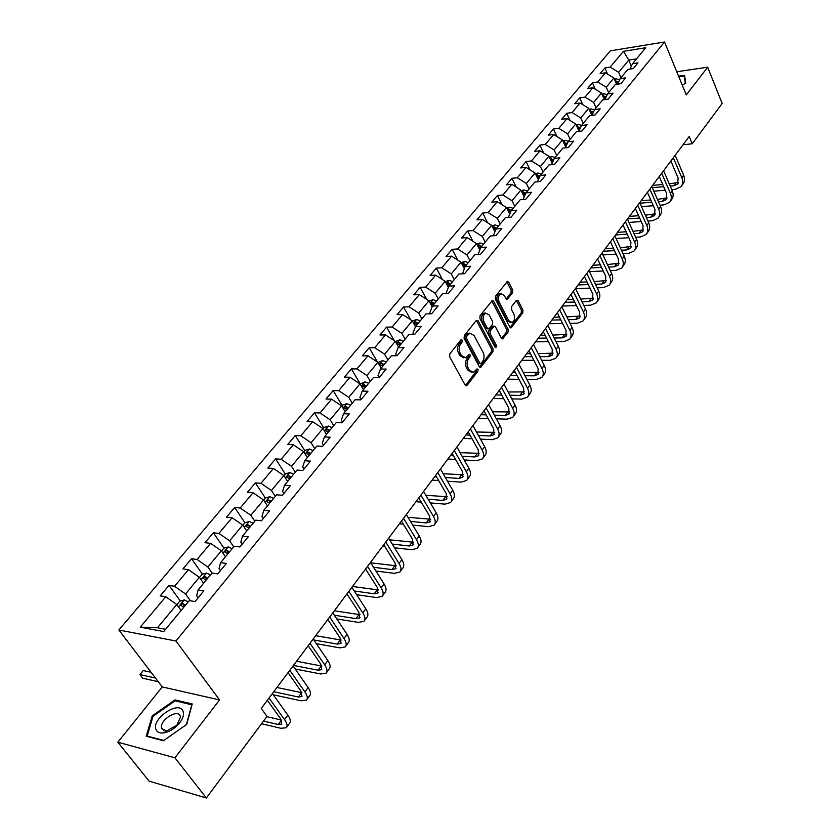 <?xml version="1.0" encoding="UTF-8"?>
<svg xmlns="http://www.w3.org/2000/svg" width="840" height="840" viewBox="0 0 840 840"><rect width="100%" height="100%" fill="white"/><g stroke="black" fill="none" stroke-linecap="round" stroke-linejoin="round"><path stroke-width="1.26" d="M462.2 340.116L460.877 339.906L449.82 353.85L449.652 356.769L465.203 385.14L467.082 385.361L477.855 371.343L477.971 369.348L477.057 368.876L473.529 372.33L469.34 370.188L468.069 367.836C466.61 364.539 466.798 361.473 468.605 358.628L470.012 356.822L470.127 354.816L469.193 354.333L465.685 357.756L461.401 355.562L460.11 353.189C458.64 349.86 458.819 346.773 460.656 343.928L462.074 342.132L462.2 340.116M512.568 292.845L512.726 290.073L508.694 282.167L507.392 281.442L495.474 296.257L495.306 299.072L509.849 327.138L511.108 327.82L522.784 312.889L522.942 310.128L518.154 300.72L516.411 300.394L511.602 306.569L511.445 309.351L513.849 314.034C515.204 317.909 514.626 320.733 512.106 322.497L508.736 320.649L499.181 302.18C497.805 298.284 498.372 295.459 500.892 293.685L504.368 295.586L505.964 298.683L507.245 299.387L512.568 292.845L510.993 292.908L511.151 290.136L506.877 281.862M686.291 94.91L707.669 67.2L722.159 103.478L692.234 143.766L689.21 136.5L261.24 708.466L266.984 716.384L206.367 798L174.93 757.796L219.576 699.92L175.948 641.014L664.534 42L686.291 94.91M478.139 320.764L476.291 320.45L464.289 335.591L464.121 338.478L479.346 366.755L480.648 367.427L492.891 351.781L493.059 348.957L478.139 320.764L476.564 320.806L491.484 348.957L493.059 348.957M480.06 315.693L492.272 300.531L493.594 301.245L508.169 329.322L508.011 332.115L502.635 338.846L501.365 338.163L495.432 326.834L494.13 326.141L490.329 330.76L490.161 333.596L496.398 345.408L495.915 347.655L495.023 347.183L479.892 318.549L480.06 315.693M175.948 641.014L118.86 630L610.344 50.841L664.534 42M607.572 74.12L604.884 67.956L600.117 73.615L605.42 72.807L597.734 81.963L592.421 82.751L587.559 88.526L592.883 87.748L585.029 97.104L579.705 97.85L574.739 103.74L580.073 103.005L572.061 112.56L566.716 113.274L561.645 119.291L567 118.587L558.821 128.341L553.455 129.014L548.279 135.156L553.654 134.505L545.297 144.459L539.91 145.1L534.618 151.379L540.015 150.759L531.468 160.934L526.071 161.522L520.663 167.937L526.071 167.359L517.346 177.765L511.928 178.311L506.405 184.874L511.833 184.338L502.908 194.975L497.469 195.478L491.831 202.178L497.269 201.695L488.145 212.562L482.695 213.024L476.921 219.87L482.381 219.44L473.046 230.559L467.586 230.958L461.675 237.972L467.145 237.584L457.601 248.966L452.12 249.312L446.082 256.484L451.574 256.158L441.798 267.792L436.306 268.086L430.132 275.425L435.624 275.153L425.628 287.07L420.126 287.301L413.794 294.819L419.307 294.599L409.07 306.8L403.557 306.978L397.079 314.664L402.591 314.517L392.112 327.012L386.589 327.117L379.953 334.992L385.476 334.908L374.745 347.707L369.212 347.75L362.407 355.814L367.952 355.803L356.947 368.918L351.404 368.886L344.431 377.16L349.986 377.213L338.699 390.653L333.155 390.548L326.014 399.031L331.569 399.168L319.998 412.944L314.444 412.766L307.125 421.449L312.68 421.669L300.815 435.803L295.26 435.54L287.752 444.455L293.307 444.749L281.137 459.26L275.583 458.903L267.876 468.048L273.431 468.437L260.946 483.326L255.381 482.874L247.475 492.272L253.029 492.755L240.209 508.032L234.654 507.486L226.527 517.135L232.082 517.713L218.915 533.41L213.36 532.76L205.023 542.672L210.578 543.354L197.043 559.472L191.499 558.726L182.921 568.9L188.465 569.688L174.562 586.268L169.019 585.407L160.209 595.865L165.743 596.768L140.249 627.154L163.706 631.565L189.252 600.621L195.017 601.566L203.847 590.825L198.083 589.922L196.675 595.728L198.135 597.765M604.884 67.956L610.176 67.137L623.448 51.324L645.729 47.712L632.541 63.683L637.99 62.843L633.276 68.576L627.827 69.405L620.183 78.645L625.663 77.837L620.844 83.695L615.363 84.493L607.572 93.933L613.063 93.156L608.15 99.141L602.648 99.897L594.678 109.547L600.191 108.811L595.172 114.912L589.649 115.636L581.522 125.486L587.055 124.793L581.921 131.03L576.376 131.712L568.071 141.781L573.625 141.12L568.375 147.504L562.821 148.145L554.327 158.424L559.892 157.815L554.537 164.335L548.95 164.934L540.267 175.445L545.864 174.888L540.383 181.545L534.786 182.091L525.903 192.853L531.51 192.328L525.913 199.154L520.296 199.647L511.214 210.651L516.841 210.178L511.108 217.151L505.47 217.602L496.178 228.858L501.827 228.438L495.957 235.578L490.308 235.966L480.795 247.485L486.465 247.128L480.459 254.425L474.789 254.772L465.056 266.553L470.736 266.248L464.583 273.725L458.903 274.008L448.938 286.072L454.629 285.831L448.329 293.496L442.638 293.706L432.432 306.075L438.134 305.897L431.687 313.74L425.975 313.887L415.517 326.55L421.239 326.445L414.635 334.478L408.912 334.562L398.192 347.54L403.925 347.498L397.152 355.74L391.419 355.751L380.436 369.054L386.18 369.086L379.229 377.528L373.485 377.465L362.229 391.104L367.973 391.219L360.854 399.882L355.1 399.735L343.55 413.731L349.304 413.921L341.995 422.804L336.242 422.583L324.387 436.937L330.151 437.22L322.655 446.334L316.89 446.03L304.721 460.761L310.495 461.129L302.788 470.495L297.024 470.085L284.529 485.216L290.304 485.678L282.397 495.296L276.623 494.792L263.791 510.332L269.567 510.899L261.44 520.779L255.675 520.17L242.487 536.141L248.262 536.802L239.915 546.956L234.14 546.252L220.595 562.653L226.359 563.441L217.781 573.877L212.016 573.058L198.083 589.922M608.654 92.62L606.27 87.203L613.914 78.005L616.654 84.305M613.914 78.005L605.42 72.807M606.27 87.203L597.734 81.963M620.183 78.645L617.6 84.168M596.075 107.856L593.649 102.407L601.45 93.02L604.38 99.656M601.45 93.02L592.883 87.748M593.649 102.407L585.029 97.104M607.572 93.933L604.947 99.582M583.233 123.407L580.755 117.936L588.725 108.339L591.864 115.343M588.725 108.339L580.073 103.005M580.755 117.936L572.061 112.56M594.678 109.547L592.022 115.322M570.129 139.293L567.588 133.791L575.726 123.995L578.96 131.093M575.726 123.995L567 118.587M567.588 133.791L558.821 128.341M581.522 125.486L578.823 131.407M556.731 155.505L554.148 149.982L562.453 139.976L565.708 147.011M562.453 139.976L553.654 134.505M554.148 149.982L545.297 144.459M568.071 141.781L565.331 147.851M543.05 172.084L540.404 166.53L548.898 156.303L552.174 163.254M548.898 156.303L540.015 150.759M540.404 166.53L531.468 160.934M554.327 158.424L551.544 164.651M529.063 189.021L526.365 183.446L535.038 172.998L538.335 179.855M535.038 172.998L526.071 167.359M526.365 183.446L517.346 177.765M540.267 175.445L537.464 181.839M514.773 206.335L512.012 200.728L520.884 190.05L524.181 196.812M520.884 190.05L511.833 184.338M512.012 200.728L502.908 194.975M525.903 192.853L523.058 199.406M500.157 224.028L497.332 218.4L506.405 207.48L509.712 214.148M506.405 207.48L497.269 201.695M497.332 218.4L488.145 212.562M511.214 210.651L508.326 217.371M485.216 242.13L482.328 236.481L491.6 225.309L494.907 231.851M493.3 235.757L496.178 228.858M491.6 225.309L482.381 219.44M482.328 236.481L473.046 230.559M469.928 260.652L466.977 254.972L476.469 243.547L479.766 249.963M478.086 254.572L480.795 247.485M476.469 243.547L467.145 237.584M466.977 254.972L457.601 248.966M454.282 279.594L451.269 273.893L460.971 262.196L464.268 268.485M462.525 273.83L465.056 266.553M460.971 262.196L451.574 256.158M451.269 273.893L441.798 267.792M438.281 298.988L435.183 293.265L445.127 281.295L448.403 287.417M446.607 293.559L446.219 292.834L448.938 286.072M445.127 281.295L435.624 275.153M435.183 293.265L425.628 287.07M421.89 318.843L418.719 313.089L428.904 300.836L432.149 306.8M430.322 313.772L429.786 312.784L432.432 306.075M428.904 300.836L419.307 294.599M418.719 313.089L409.07 306.8M405.111 339.171L401.867 333.396L412.282 320.838L415.495 326.623M413.658 334.488L412.944 333.218L415.517 326.55M412.282 320.838L402.591 314.517M401.867 333.396L392.112 327.012M387.912 359.993L384.594 354.197L395.272 341.334L398.548 347.12M396.596 355.74L395.703 354.155L398.192 347.54M395.272 341.334L385.476 334.908M384.594 354.197L374.745 347.707M370.304 381.318L366.901 375.512L377.843 362.334L381.192 368.13M379.134 377.528L378.021 375.617L380.436 369.054M377.843 362.334L367.952 355.803M366.901 375.512L356.947 368.918M352.254 403.19L348.757 397.352L359.971 383.849L363.416 389.666M361.084 399.599L359.898 397.614L362.229 391.104M359.971 383.849L349.986 377.213M348.757 397.352L338.699 390.653M333.743 425.607L330.162 419.748L341.659 405.899L345.188 411.747M342.531 422.163L341.313 420.168L343.55 413.731M341.659 405.899L331.569 399.168M330.162 419.748L319.998 412.944M314.758 448.602L311.094 442.722L322.885 428.516L326.498 434.385M323.494 445.316L322.256 443.31L324.387 436.937M322.885 428.516L312.68 421.669M311.094 442.722L300.815 435.803M295.292 472.185L291.522 466.294L303.618 451.721L307.335 457.601M303.965 469.056L302.694 467.05L304.721 460.761M303.618 451.721L293.307 444.749M291.522 466.294L281.137 459.26M275.3 496.398L271.435 490.476L283.857 475.524L287.658 481.425M283.92 493.437L282.608 491.421L284.529 485.216M283.857 475.524L273.431 468.437M271.435 490.476L260.946 483.326M254.793 521.241L250.824 515.308L263.571 499.957L267.477 505.869M263.34 518.469L261.996 516.453L263.791 510.332M263.571 499.957L253.029 492.755M250.824 515.308L240.209 508.032M233.72 546.756L229.646 540.813L242.739 525.042L246.75 530.975M242.193 544.183L240.817 542.157L242.487 536.141M242.739 525.042L232.082 517.713M229.646 540.813L218.915 533.41M212.142 573.079L207.89 567.021L221.351 550.809L225.466 556.763M220.469 570.601L219.051 568.575L220.595 562.653M221.351 550.809L210.578 543.354M207.89 567.021L197.043 559.472M190.491 600.821L185.535 593.953L199.364 577.29L203.595 583.254M199.364 577.29L188.465 569.688M185.535 593.953L174.562 586.268M140.249 627.154L157.447 627.774L176.768 604.506L181.115 610.481M176.768 604.506L165.743 596.768M219.576 699.92L162.267 686.931L117.842 742.193L174.93 757.796M117.842 742.193L149.111 781.137L206.367 798M707.669 67.2L676.767 71.746M162.267 686.931L118.86 630M683.014 144.774L692.234 143.766M157.447 627.774L165.585 629.286M631.344 66.213L628.75 60.123L618.639 72.314L620.97 77.7M636.478 58.916L628.75 60.123L623.448 51.324M618.639 72.314L610.176 67.137M632.541 63.683L630 69.069M184.359 606.543L183.845 605.84M180.359 601.03L169.019 585.407M206.419 579.821L205.769 578.907M202.461 574.224L191.499 558.726M227.892 553.812L227.167 552.762M223.976 548.142L213.36 532.76M253.176 523.194L249.312 521.472L244.913 522.753L234.654 507.486M265.398 498.089L255.381 482.874M285.338 474.065L275.583 458.903M304.773 450.649L295.26 435.54M323.715 427.822L314.444 412.766M342.195 405.562L333.155 390.548M360.224 383.849L351.404 368.886M377.506 362.114L369.212 347.75M394.264 340.673L386.589 327.117M410.666 319.788L403.557 306.978M426.72 299.418L420.126 287.301M442.439 279.552L436.306 268.086M457.821 260.18L452.12 249.312M472.889 241.259L467.586 230.958M487.641 222.789L482.695 213.024M502.079 204.74L497.469 195.478M516.222 187.11L511.928 178.311M530.082 169.88L526.071 161.522M543.659 153.037L539.91 145.1M556.962 136.563L553.455 129.014M569.993 120.445L566.716 113.274M582.771 104.675L579.705 97.85M595.298 89.239L592.421 82.751M186.722 724.385L192.245 703.952L175.004 699.92L152.261 715.827L146.202 736.239L163.401 740.775L186.722 724.385M682.343 85.292L685.755 83.013L684.516 75.306L678.583 76.167M152.922 716.667L152.261 715.827M175.854 701.043L175.004 699.92M460.645 340.2L460.488 342.153L459.07 343.938C457.233 346.784 457.055 349.87 458.524 353.199L460.11 353.189M463.901 357.819L459.816 355.572L458.524 353.199M471.755 372.382L467.754 370.178L466.483 367.836C465.024 364.539 465.213 361.473 467.03 358.628L468.426 356.832L468.594 354.921M465.413 385.445L476.269 371.332L476.448 369.464M479.556 367.07L491.316 351.781L491.484 348.957M466.62 336.399L466.494 338.415L479.84 363.227L480.743 363.699L482.57 361.526C484.344 358.712 484.523 355.677 483.105 352.411L474.054 335.465L469.77 333.239L466.62 336.399L465.034 336.42L464.909 338.425L466.494 338.415M480.322 363.699L478.254 363.227L464.909 338.425M469.928 333.186L468.185 333.26L466.515 334.541L468.101 334.519M465.034 336.42L466.515 334.541M503.139 338.447L501.564 338.468L506.436 332.136L506.604 329.343L491.768 300.93M493.112 326.161L488.754 330.792L488.586 333.617L494.812 345.419L496.398 345.408M494.918 346.983L494.812 345.419M489.216 314.969L485.678 313.079C483.084 314.895 482.486 317.772 483.903 321.709L487.358 328.272L489.174 328.577L492.481 324.345L492.65 321.52L489.216 314.969M485.604 313.089L484.103 313.12C481.499 314.937 480.911 317.804 482.318 321.741L483.903 321.709M488.103 328.976L485.782 328.304L482.318 321.741M506.184 299.03L510.993 292.908M500.735 293.695L499.317 293.748C496.797 295.512 496.23 298.337 497.606 302.232L499.181 302.18M510.689 322.518L507.161 320.681L497.606 302.232M510.048 327.443L521.22 312.931L521.378 310.17L516.369 300.447M176.894 604.695L179.812 601.178L184.306 599.938L188.244 601.839M185.493 605.168L182.847 603.655L180.6 605.231L183.75 607.278M182.847 603.655L184.706 606.123M151.084 672.263L143.283 670.562L139.954 674.615L142.727 678.216L158.277 681.692M155.505 678.058L139.954 674.615L143.283 670.562M261.534 723.723L280.938 728.301L286.304 727.755C287.784 726.17 287.196 723.471 284.54 719.639L269.052 698.04M286.829 727.03L289.569 723.272C291.06 721.686 290.483 718.966 287.837 715.145L272.412 693.546M267.351 700.319L280.581 718.725L281.768 724.154L278.208 724.521L263.498 721.077M281.431 720.048L266.774 716.678M182.941 710.976C178.521 700.056 150.738 719.471 156.093 729.803C157.248 732.207 159.632 733.257 163.254 732.963C168.504 732.228 173.481 729.446 178.174 724.626C182.805 719.313 184.401 714.767 182.941 710.976M180.18 715.837C177.482 708.887 159.925 719.964 161.501 727.639L161.816 728.731L166.73 730.884L176.904 725.193L180.516 717.003L180.18 715.837M163.842 740.45L147.178 736.061L153.037 716.268L175.066 700.865L191.772 704.771L186.417 724.574L163.842 740.45M147.609 736.617L147.178 736.061M684.904 77.7L684.17 75.915L685.356 83.286M678.804 76.681L684.17 75.915M199.49 577.469L202.104 574.329L206.566 573.069L210.483 574.907M207.805 578.151L205.18 576.671L202.976 578.193L206.105 580.209M205.18 576.671L206.987 579.138M221.477 550.998L223.797 548.195L228.228 546.924L232.113 548.709M229.509 551.859L226.905 550.421L224.742 551.891L227.861 553.854M226.905 550.421L228.669 552.877M273.315 694.806L301.067 700.78L306.474 700.098C307.996 698.45 307.471 695.709 304.889 691.887L289.8 670.299M307.02 699.352L309.656 695.74C311.189 694.082 310.663 691.331 308.102 687.509L293.076 665.921M288.046 672.651L300.93 691.058L301.991 696.549L298.41 697.011L273.756 691.74M301.928 692.727L276.948 687.477M295.207 668.986L320.691 673.974L326.13 673.166C327.684 671.454 327.212 668.682 324.702 664.86L310.012 643.293M326.697 672.389L329.228 668.913C330.792 667.191 330.33 664.419 327.831 660.597L313.194 639.03M308.196 645.719L320.744 664.104L321.699 669.659L318.098 670.204L293.454 665.427M321.846 666.067L296.562 661.269M244.913 522.753L242.865 525.221M250.646 526.27L248.052 524.864L245.931 526.292L249.039 528.213M248.052 524.864L249.774 527.31M263.697 500.136L265.482 497.973L269.84 496.681L273.683 498.351M271.215 501.344L268.653 499.968L266.564 501.365L269.651 503.233M268.653 499.968L270.333 502.415M283.973 475.703L285.516 473.844L289.842 472.531L293.664 474.149M291.26 477.068L288.719 475.734L286.661 477.078L289.737 478.916M288.719 475.734L290.356 478.159M316.365 643.692L339.801 647.861L345.272 646.916C346.868 645.151 346.447 642.359 344.001 638.526L329.69 616.99M345.86 646.118L348.296 642.768C349.902 640.994 349.482 638.2 347.046 634.379L332.798 612.843M327.82 619.49L340.053 637.854L340.904 643.461L337.281 644.091L313.834 639.965M341.208 640.07L315.683 635.712M336.83 618.933L358.439 622.398L363.93 621.327C365.568 619.51 365.19 616.697 362.806 612.875L348.863 591.371M364.529 620.508L366.881 617.295C368.519 615.468 368.151 612.644 365.778 608.822L351.887 587.328M346.941 593.933L358.869 612.266L359.615 617.915L355.971 618.629L334.362 615.216M360.056 614.702L334.331 610.785M356.654 594.699L376.604 597.566L382.127 596.389C383.796 594.521 383.46 591.675 381.15 587.864L367.553 566.401M382.736 595.55L385.004 592.452C386.673 590.573 386.348 587.727 384.048 583.916L370.503 562.453M365.579 569.026L377.202 587.317L377.864 593.019L374.209 593.807L354.26 590.982M378.409 589.953L352.527 586.477M375.889 571L394.328 573.342L399.872 572.061C401.572 570.15 401.289 567.284 399.031 563.472L385.76 542.052M400.502 571.2L402.675 568.218C404.376 566.297 404.103 563.43 401.856 559.619L388.637 538.209M383.754 544.73L395.094 563L395.661 568.732L391.986 569.594L373.548 567.284M396.291 565.803L370.724 562.811M365.137 569.625L366.041 569.74M394.558 547.796L411.621 549.717L417.186 548.331C418.908 546.368 418.667 543.49 416.472 539.679L403.526 518.312M417.827 547.449L419.916 544.572C421.649 542.609 421.418 539.731 419.223 535.92L406.329 514.563M401.478 521.042L412.545 539.27L413.028 545.045L409.343 545.969L392.269 544.089M413.731 542.231L389.634 539.816M382.473 546.441L384.993 546.725M412.692 525.105L428.505 526.649L434.081 525.168C435.824 523.163 435.635 520.264 433.482 516.474L420.861 495.149M434.731 524.276L436.748 521.504C438.501 519.498 438.312 516.6 436.17 512.799L423.591 491.495M418.772 497.931L429.566 516.117L429.965 521.923L426.269 522.91L410.466 521.399M430.731 519.215L407.999 517.314M399.409 523.813L403.399 524.202M430.332 502.908L444.98 504.137L450.576 502.551C452.351 500.514 452.183 497.606 450.093 493.815L437.766 472.553M451.238 501.648L453.18 498.981C454.955 496.944 454.797 494.025 452.718 490.235L440.444 468.983M435.645 475.377L446.187 493.511L446.513 499.359L442.806 500.409L428.148 499.212M447.321 496.745L425.838 495.296M419.087 498.467L418.415 498.414M415.947 501.701L421.281 502.152M447.489 481.194L461.076 482.139L466.673 480.48C468.468 478.401 468.353 475.482 466.305 471.692L454.272 450.492M467.344 479.556L469.224 476.983C471.019 474.915 470.904 471.986 468.867 468.206L456.887 447.006M452.12 453.369L462.409 471.45L462.661 477.32L458.945 478.422L445.358 477.498M463.502 474.789L443.195 473.739M436.527 476.9L434.616 476.763M432.106 480.113L438.659 480.564M464.195 459.942L476.794 460.667L482.402 458.913C484.218 456.813 484.134 453.873 482.139 450.093L470.39 428.946M483.084 457.979L484.89 455.501C486.717 453.39 486.633 450.45 484.649 446.681L472.941 425.544M468.206 431.865L478.254 449.894L478.433 455.794L474.716 456.95L462.116 456.257M479.315 453.338L460.068 452.644M453.495 455.774L450.44 455.606M447.899 459.007L455.584 459.449M480.469 439.142L492.156 439.677L497.774 437.85C499.611 435.708 499.558 432.757 497.616 428.999L486.129 407.915M498.467 436.905L500.199 434.511C502.047 432.369 501.995 429.419 500.062 425.659L488.618 404.586M483.913 410.865L493.742 428.841L493.846 434.763L490.119 435.971L478.433 435.467M494.75 432.38L476.511 432.002M470.012 435.11L465.917 434.931M463.334 438.375L472.048 438.764M496.335 418.803L507.161 419.16L512.788 417.26C514.647 415.086 514.626 412.125 512.726 408.377L501.501 387.366M513.492 416.304L515.162 414.005C517.031 411.831 517.01 408.87 515.12 405.122L503.937 384.111M499.265 390.358L508.862 408.272L508.904 414.204L505.176 415.475L494.34 415.139M509.828 411.905L492.524 411.789M484.292 411.548L483.431 411.516M486.108 414.876L481.036 414.719M478.433 418.205L488.103 418.53M511.802 398.885L521.84 399.105L527.468 397.131C529.347 394.937 529.357 391.965 527.499 388.227L516.527 367.28M528.182 396.165L529.798 393.95C531.668 391.745 531.688 388.773 529.841 385.035L518.91 364.108M514.269 370.304L523.645 388.164L523.635 394.118L519.897 395.43L509.859 395.231M524.569 391.87L508.137 392.007M500.073 391.86L498.173 391.829M501.795 395.073L495.831 394.947M493.185 398.475L503.738 398.706M526.89 379.386L536.193 379.491L541.821 377.454C543.711 375.228 543.753 372.256 541.947 368.529L531.216 347.655M542.546 376.478L544.1 374.346C545.99 372.11 546.032 369.138 544.226 365.411L533.537 344.547M528.938 350.711L538.104 368.508L538.03 374.472L534.293 375.827L524.99 375.743M538.976 372.288L523.362 372.635M515.466 372.582L512.589 372.561M517.094 375.68L510.3 375.617M507.633 379.187L518.994 379.302M541.611 360.308L550.231 360.308L555.86 358.207C557.771 355.961 557.833 352.979 556.07 349.262L545.58 328.461M556.584 357.221L558.086 355.163C559.997 352.916 560.059 349.923 558.306 346.217L547.848 325.427M543.27 331.548L552.237 349.282L552.111 355.268L548.373 356.664L539.752 356.675M553.067 353.126L538.209 353.671M530.471 353.693L526.691 353.703M532.014 356.685L524.454 356.695M521.756 360.297L533.883 360.308M555.996 341.618L563.966 341.544L569.594 339.381C571.515 337.113 571.61 334.12 569.888 330.414L559.619 309.697M570.328 338.383L571.767 336.399C573.688 334.131 573.794 331.139 572.072 327.432L561.845 306.726M557.288 312.806L566.066 330.477L565.876 336.473L562.149 337.901L554.169 337.995M566.853 334.383L552.71 335.097M545.118 335.192L540.498 335.255M546.577 338.09L538.303 338.184M535.584 341.828L548.404 341.702M570.034 323.327L577.405 323.18L583.034 320.954C584.966 318.665 585.091 315.672 583.401 311.976L573.352 291.333M583.769 319.956L585.165 318.045C587.097 315.745 587.223 312.753 585.533 309.068L575.526 288.435M571.011 294.473L579.6 312.081L579.359 318.077L575.621 319.557L568.26 319.715M580.335 316.05L566.864 316.901M559.409 317.069L554.001 317.195M560.805 319.872L551.859 320.072M549.119 323.736L562.59 323.474M583.758 305.403L590.551 305.204L596.19 302.925C598.133 300.615 598.279 297.623 596.621 293.937L586.793 273.378M596.925 301.917L598.269 300.08C600.212 297.759 600.359 294.767 598.721 291.081L588.924 270.532M584.43 276.538L592.841 294.074L592.547 300.08L588.808 301.592L582.015 301.802M593.523 298.095L580.692 299.082M573.374 299.324L567.231 299.523M574.697 302.032L565.131 302.327M562.37 306.022L576.45 305.613M597.177 287.847L603.435 287.606L609.063 285.274C611.016 282.944 611.184 279.951 609.567 276.276L599.949 255.791M609.808 284.256L611.1 282.481C613.053 280.151 613.231 277.147 611.615 273.483L602.028 253.008M597.566 258.972L605.798 276.444L605.462 282.461L601.724 284.004L595.466 284.256M606.438 280.518L594.206 281.62M587.013 281.925L580.188 282.209M588.273 284.55L578.13 284.959M575.642 288.666L589.985 288.12M610.292 270.648L616.046 270.375L621.674 267.991C623.637 265.65 623.826 262.647 622.24 258.993L612.822 238.591M622.419 266.973L623.669 265.262C625.632 262.909 625.821 259.906 624.246 256.252L614.859 235.862M610.428 241.794L618.492 259.192L618.103 265.209L614.376 266.784L608.611 267.067M619.08 263.309L607.415 264.516M600.348 264.873L592.883 265.24M601.545 267.414L590.867 267.939M589.449 271.625L603.225 270.974M303.733 451.899L305.046 450.314L309.341 449.001L313.131 450.576M310.79 453.411L308.269 452.109L306.243 453.411L309.298 455.207M308.269 452.109L309.866 454.534M323.001 428.694L324.082 427.392L328.335 426.069L332.115 427.581M329.826 430.353L327.327 429.082L325.332 430.353L328.377 432.106M327.327 429.082L328.881 431.498M341.775 406.077L342.647 405.027L346.868 403.694L350.616 405.174M348.39 407.873L345.901 406.623L343.949 407.862L346.973 409.584M345.901 406.623L347.424 409.028M360.077 384.027L364.949 381.875L368.666 383.303M366.492 385.938L364.024 384.72L362.103 385.928L365.117 387.608M364.024 384.72L365.516 387.125M377.947 362.512L382.578 360.591L386.274 361.977M384.153 364.539L381.717 363.353L379.817 364.518L382.809 366.167M381.717 363.353L383.166 365.747M395.367 341.512L399.798 339.801L403.463 341.156M401.394 343.665L398.969 342.5L397.1 343.633L400.082 345.251M398.969 342.5L400.397 344.873M412.388 321.017L416.598 319.515L420.252 320.828M418.226 323.274L415.821 322.14L413.983 323.243L416.945 324.828M415.821 322.14L417.207 324.502M429.019 301.046L433.01 299.702L436.643 300.972M434.658 303.366L432.274 302.253L430.458 303.334L433.409 304.878M432.274 302.253L433.64 304.616M445.294 281.62L449.043 280.35L452.644 281.589M450.713 283.92L448.35 282.828L446.555 283.889L449.495 285.401M448.35 282.828L449.683 285.18M461.202 262.637L464.709 261.44L468.29 262.637M462.536 265.178L465.213 266.364M466.399 264.925L464.058 263.855L462.294 264.726M464.058 263.855L465.36 266.185M476.742 244.083L480.018 242.959L483.578 244.125M478.076 246.677L480.659 247.832M481.73 246.351L479.409 245.311L477.74 246.015M479.409 245.311L480.721 247.664M491.925 225.95L494.991 224.889L498.519 226.013M493.269 228.553L495.8 229.74M496.724 228.197L494.413 227.178L492.839 227.756M494.413 227.178L495.863 229.614M506.772 208.215L509.628 207.218L513.135 208.309M508.064 210.819L510.605 212.047M511.371 210.452L509.082 209.444L507.623 209.927M509.082 209.444L510.647 211.964M521.283 190.869L523.95 189.934L527.436 190.995M522.553 193.473L525.084 194.744L523.436 192.108L522.081 192.497M525.777 193.137L523.436 192.108M535.479 173.901L537.957 173.019L541.422 174.059M536.729 176.505L539.028 177.66M539.921 176.243L537.474 175.14L536.225 175.455M549.36 157.3L551.659 156.471L555.103 157.479M550.589 159.904L553.067 161.249M553.76 159.695L550.063 158.791M562.947 141.047L565.078 140.28L568.501 141.257M564.154 143.651L566.601 145.026M567.284 143.504L563.619 142.485M576.25 125.139L578.214 124.415L581.616 125.37M577.437 127.743L579.852 129.139M580.534 127.659L576.88 126.536M589.26 109.557L591.087 108.885L594.531 109.872M590.436 112.161L592.82 113.589M593.492 112.13L589.88 110.912M602.007 94.29L603.687 93.681L607.215 94.7M603.162 96.905L605.525 98.343M606.175 96.925L602.595 95.623M623.112 253.785L628.394 253.491L634.011 251.066C635.985 248.703 636.206 245.7 634.651 242.067L625.433 221.739M634.767 250.037L635.975 248.388C637.949 246.026 638.159 243.023 636.615 239.379L627.428 219.072M623.018 224.963L630.913 242.288L630.483 248.315L626.766 249.921L621.474 250.226M631.46 246.446L620.329 247.748M613.379 248.157L605.315 248.63M614.523 250.625L603.341 251.265M602.921 254.909L616.161 254.173M635.659 237.269L640.5 236.953L646.107 234.486C648.091 232.113 648.323 229.11 646.811 225.477L637.77 205.244M646.863 233.447L648.029 231.861C650.002 229.478 650.244 226.475 648.732 222.852L639.734 202.629M635.355 208.478L643.083 225.74L642.611 231.767L638.894 233.394L634.053 233.72M643.587 229.94L632.961 231.304M626.125 231.767L617.495 232.344M627.218 234.171L615.562 234.938M616.087 238.518L628.824 237.699M647.945 221.067L652.355 220.752L657.962 218.243C659.946 215.849 660.198 212.846 658.718 209.234L649.866 189.084M658.718 217.203L659.841 215.67C661.825 213.276 662.088 210.273 660.607 206.661L651.777 186.522M647.43 192.339L655.011 209.528L654.497 215.544L650.79 217.214L646.37 217.539M655.473 213.749L645.33 215.197M638.589 215.702L629.433 216.384M639.629 218.033L627.533 218.925M628.95 222.432L641.214 221.55M659.967 205.191L663.978 204.876L669.575 202.325C671.57 199.92 671.843 196.917 670.394 193.316L661.71 173.25M670.341 201.275L671.412 199.804C673.407 197.39 673.68 194.387 672.242 190.796L663.59 170.741M659.274 176.516L666.698 193.631L666.151 199.647L662.434 201.348L658.424 201.673M667.118 197.894L657.426 199.395M650.79 199.952L641.141 200.739M651.788 202.209L639.975 203.175M641.529 206.661L653.331 205.716M614.492 79.349L616.025 78.771L619.626 79.842M615.625 81.953L617.957 83.412M618.607 82.026L615.058 80.651M671.738 189.62L675.371 189.304L680.957 186.722C682.962 184.296 683.246 181.303 681.828 177.713L673.323 157.731M681.723 185.661L682.763 184.244C684.758 181.828 685.052 178.826 683.645 175.245L675.161 155.274M670.866 161.018L678.143 178.059L677.565 184.076L673.859 185.787L670.226 186.113M678.531 182.353L669.27 183.908M662.728 184.496L652.617 185.409M663.684 186.701L652.302 187.709M653.825 191.184L665.207 190.186M459.07 343.938L460.656 343.928M459.816 355.572L461.401 355.562M468.426 356.832L470.012 356.822M467.03 358.628L468.605 358.628M466.483 367.836L468.069 367.836M467.754 370.178L469.34 370.188M476.269 371.332L477.855 371.343M465.497 385.34L467.082 385.361M460.488 342.153L462.074 342.132M491.316 351.781L492.891 351.781M479.608 367.006L481.194 367.006M478.254 363.227L479.84 363.227M492.019 301.298L493.594 301.245M506.604 329.343L508.169 329.322M506.436 332.136L508.011 332.115M492.051 326.56L493.626 326.529M488.754 330.792L490.329 330.76M488.586 333.617L490.161 333.596M485.782 328.304L487.358 328.272M506.226 299.072L507.728 299.019M507.161 320.681L508.736 320.649M516.579 300.772L518.154 300.72M521.378 310.17L522.942 310.128M521.22 312.931L522.784 312.889M510.069 327.464L511.602 327.432M507.119 282.23L508.694 282.167M511.151 290.136L512.726 290.073M184.191 599.97L178.479 606.869M284.54 719.639L287.837 715.145M278.208 724.521L281.453 720.101M206.451 573.101L201.033 579.642M228.113 546.956L222.968 553.161M304.889 691.887L308.102 687.509M298.41 697.011L301.602 692.664M324.702 664.86L327.831 660.597M318.098 670.204L321.206 665.973M249.197 521.504L244.325 527.384M269.735 496.713L265.115 502.288M289.737 472.563L285.358 477.844M344.001 638.526L347.046 634.379M337.281 644.091L340.305 639.965M362.806 612.875L365.778 608.822M355.971 618.629L358.932 614.607M381.15 587.864L384.048 583.916M374.209 593.807L377.087 589.88M399.031 563.472L401.856 559.619M391.986 569.594L394.8 565.772M416.472 539.679L419.223 535.92M409.343 545.969L412.083 542.241M433.482 516.474L436.17 512.799M426.269 522.91L428.946 519.267M450.093 493.815L452.718 490.235M442.806 500.409L445.41 496.85M466.305 471.692L468.867 468.206M458.945 478.422L461.496 474.947M482.139 450.093L484.649 446.681M474.716 456.95L477.204 453.558M497.616 428.999L500.062 425.659M490.119 435.971L492.555 432.653M512.726 408.377L515.12 405.122M505.176 415.475L507.56 412.23M527.499 388.227L529.841 385.035M519.897 395.43L522.228 392.259M541.947 368.529L544.226 365.411M534.293 375.827L536.571 372.729M556.07 349.262L558.306 346.217M548.373 356.664L550.599 353.63M569.888 330.414L572.072 327.432M562.149 337.901L564.323 334.94M583.401 311.976L585.533 309.068M575.621 319.557L577.752 316.649M596.621 293.937L598.721 291.081M588.808 301.592L590.898 298.746M609.567 276.276L611.615 273.483M601.724 284.004L603.771 281.221M622.24 258.993L624.246 256.252M614.376 266.784L616.381 264.065M309.225 449.032L305.088 454.041M328.23 426.101L324.314 430.836M346.762 403.725L343.056 408.209M364.844 381.906L361.337 386.137M382.473 360.623L379.166 364.623M399.693 339.843L396.564 343.613M416.493 319.557L413.543 323.117M432.915 299.744L430.132 303.093M448.949 280.381L446.324 283.542M464.615 261.471L462.147 264.442M479.923 242.991L477.614 245.774M494.897 224.921L492.723 227.535M509.534 207.249L507.507 209.696M510.048 213.35L509.596 213.906M523.845 189.966L521.955 192.255M524.727 195.562L524.003 196.445M537.863 173.05L536.088 175.182M539.07 178.174L538.094 179.361M538.503 177.292L537.474 175.14M551.565 156.503L549.927 158.487M553.046 161.228L551.88 162.645M552.184 160.608L551.208 158.54M564.984 140.311L563.462 142.149M566.496 144.931L565.373 146.286M565.582 144.28L564.659 142.285M578.12 124.446L576.712 126.158M579.653 128.971L578.592 130.263M578.697 128.299L577.825 126.378M590.993 108.917L589.691 110.492M592.547 113.348L591.518 114.587M591.538 112.644L590.709 110.806M603.593 93.713L602.396 95.162M605.168 98.049L604.191 99.236M604.128 97.325L603.341 95.55M634.651 242.067L636.615 239.379M626.766 249.921L628.719 247.254M646.811 225.477L648.732 222.852M638.894 233.394L640.815 230.78M658.718 209.234L660.607 206.661M650.79 217.214L652.67 214.641M670.394 193.316L672.242 190.796M662.434 201.348L664.283 198.828M615.93 78.813L614.838 80.136M617.537 83.055L616.602 84.189M616.455 82.32L615.71 80.598M681.828 177.713L683.645 175.245M673.859 185.787L675.665 183.33M465.885 385.791L466.515 385.802M480.05 367.427L480.648 367.427M468.185 333.26L469.77 333.239M502.079 338.856L502.635 338.846M492.555 326.172L494.13 326.141M484.103 313.12L485.678 313.079M506.719 299.407L507.245 299.387M499.317 293.748L500.892 293.685M510.573 327.831L511.108 327.82M163.779 730.558L161.501 727.639M176.904 725.193L178.174 724.626M166.73 730.884L163.254 732.963M340.904 643.461L341.292 642.925M359.615 617.915L360.014 617.379M377.864 593.019L378.273 592.462M395.661 568.732L396.081 568.166M413.028 545.045L413.448 544.467M429.965 521.923L430.406 521.336M446.513 499.359L446.954 498.75M462.661 477.32L463.103 476.711M478.433 455.794L478.884 455.175M493.846 434.763L494.308 434.133M508.904 414.204L509.376 413.574M523.635 394.118L524.107 393.477M538.03 374.472L538.503 373.821M552.111 355.268L552.583 354.606M565.876 336.473L566.37 335.811M579.359 318.077L579.852 317.415M592.547 300.08L593.04 299.407M605.462 282.461L605.955 281.788M618.103 265.209L618.607 264.526M630.483 248.315L630.987 247.622M642.611 231.767L643.125 231.073M654.497 215.544L655.011 214.851M666.151 199.647L666.655 198.954M677.565 184.076L678.079 183.372"/></g></svg>
